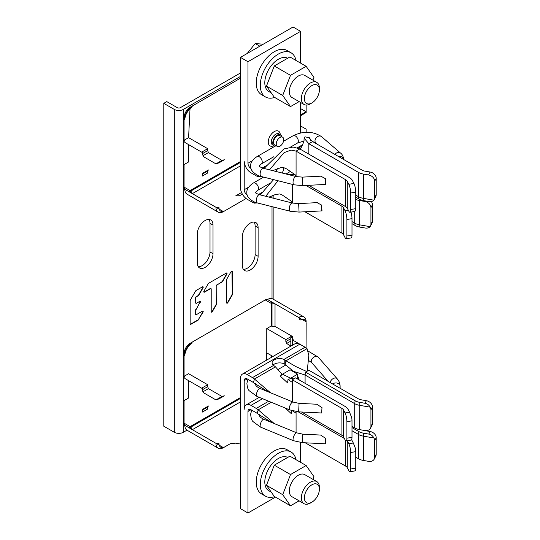 <?xml version="1.0" encoding="UTF-8"?>
<svg xmlns="http://www.w3.org/2000/svg" width="540" height="540" viewBox="0 0 540 540"><rect width="100%" height="100%" fill="white"/><g stroke="black" fill="none" stroke-linecap="round" stroke-linejoin="round"><path stroke-width="0.81" d="M186.982 430.178L183.33 432.284A6.379 3.686 0 0 1 174.312 432.284L163.789 426.209L163.789 103.349L166.793 101.615L177.316 107.689A2.126 1.229 0 0 0 180.32 107.689L240.455 72.974M240.455 76.444L183.33 109.424A6.379 3.686 180 0 1 174.312 109.424L163.789 103.349M258.113 227.678A11.158 6.446 120 0 0 255.805 222.568A11.158 6.446 120 0 0 247.205 225.558A11.158 6.446 120 0 0 242.332 236.79L242.332 265.43A11.158 6.446 120 0 0 244.64 270.54A11.158 6.446 120 0 0 253.247 267.55A11.158 6.446 120 0 0 258.113 256.318L258.113 227.678L255.11 225.943L255.11 254.583A11.158 6.446 -60 0 1 243.344 269.312M213.017 225.072A11.158 6.446 120 0 0 210.708 219.962A11.158 6.446 120 0 0 202.109 222.953A11.158 6.446 120 0 0 197.235 234.185L197.235 262.825A11.158 6.446 120 0 0 199.544 267.935A11.158 6.446 120 0 0 208.143 264.944A11.158 6.446 120 0 0 213.017 253.712L213.017 225.072L210.013 223.337L210.013 251.978A11.158 6.446 -60 0 1 198.248 266.713M232.247 294.665L232.247 271.593A0.992 0.574 120 0 0 232.045 271.141A0.992 0.574 120 0 0 231.053 271.715L226.841 279.005A0.992 0.574 120 0 0 226.638 279.693L226.638 302.765A0.992 0.574 120 0 0 226.841 303.217A0.992 0.574 120 0 0 227.833 302.643L232.045 295.353A0.992 0.574 120 0 0 232.247 294.665L231.991 271.445A0.992 0.574 120 0 0 231.903 271.094M211.208 311.675A0.992 0.574 120 0 0 211.41 312.127A0.992 0.574 120 0 0 212.402 311.553L216.614 304.263A0.992 0.574 120 0 0 216.817 303.575L216.817 285.836A0.992 0.574 120 0 1 217.519 284.621L222.136 281.954A0.992 0.574 120 0 0 222.635 281.435L226.841 274.144A0.992 0.574 120 0 0 226.841 272.997A0.992 0.574 120 0 0 226.348 273.044L208.69 283.244A0.992 0.574 120 0 0 208.197 283.763L203.985 291.053A0.992 0.574 120 0 0 203.985 292.201A0.992 0.574 120 0 0 204.478 292.154L210.506 288.671A0.992 0.574 120 0 1 210.998 288.623A0.992 0.574 120 0 1 211.208 289.082L211.208 311.675M195.98 309.785L199.928 302.346L195.98 309.785A0.992 0.574 120 0 0 195.77 310.473L195.77 314.192A0.992 0.574 120 0 0 195.98 314.644A0.992 0.574 120 0 0 196.472 314.597L202.5 311.114A0.992 0.574 120 0 1 202.993 311.067A0.992 0.574 120 0 1 202.993 312.215L198.524 319.356L202.736 312.066A0.992 0.574 120 0 0 202.851 311.026M200.185 302.495A0.992 0.574 120 0 0 200.185 301.347A0.992 0.574 120 0 0 199.692 301.394L196.472 303.257A0.992 0.574 120 0 1 195.98 303.305A0.992 0.574 120 0 1 195.77 302.852L195.77 297.992A0.992 0.574 120 0 1 196.472 296.777L198.288 295.724A0.992 0.574 120 0 0 198.781 295.204L202.993 287.915A0.992 0.574 120 0 0 202.993 286.767A0.992 0.574 120 0 0 202.5 286.814L196.06 290.534A0.992 0.574 120 0 0 195.568 291.053L190.363 300.065A0.992 0.574 120 0 0 190.161 300.753L190.161 323.912A0.992 0.574 120 0 0 190.363 324.365A0.992 0.574 120 0 0 190.863 324.317L198.288 320.024A0.992 0.574 120 0 0 198.781 319.505M208.994 219.449A11.158 6.446 -60 0 1 210.013 223.337M254.097 222.055A11.158 6.446 -60 0 1 255.11 225.943M202.419 410.096L202.419 412.061L207.684 409.023L207.684 407.059L208.433 405.986L203.175 409.023L202.419 410.096L207.684 407.059M207.684 386.694L202.419 389.732L203.29 392.6L215.946 399.911L221.96 396.441L208.433 388.631L207.684 386.694L207.684 384.723L188.588 373.7L184.079 376.306L184.079 353.74A8.505 4.907 -60 0 1 190.094 343.325L265.255 299.93L266.011 300.362L267.509 299.498A10.631 6.136 -60 0 1 272.828 298.971L303.946 316.933A10.631 6.136 120 0 0 298.627 317.459L300.132 320.065A8.505 4.907 120 0 1 306.146 323.534L306.079 347.875M218.153 448.173A10.631 6.136 120 0 0 223.466 447.647L224.971 446.776A8.505 4.907 120 0 1 218.957 443.306L215.946 443.306A10.631 6.136 120 0 0 218.153 448.173L187.036 430.205A10.631 6.136 -60 0 1 184.835 425.345L184.835 423.603L184.079 423.171L184.079 400.606L188.588 398L188.588 380.646M188.325 427.356A8.505 4.907 120 0 0 190.094 426.64L184.835 423.603A8.505 4.907 120 0 0 185.099 425.493M189.074 427.795A8.505 4.907 120 0 0 190.843 427.079L240.455 398.439M184.079 423.171A8.505 4.907 120 0 0 184.869 426.148M240.455 397.568L190.094 426.64L190.843 427.079L192.348 429.678L240.455 401.909M272.018 355.907L272.018 357.014M271.269 355.475L271.269 357.446M272.977 356.461L266.76 352.87L266.396 360.261M271.269 325.964L272.018 326.403L272.018 303.838L271.269 303.399L271.269 325.964L266.76 328.57L285.849 339.593L285.849 341.564L286.605 343.501L290.837 345.944M266.76 328.57L266.76 352.87M272.018 326.403L275.029 326.403L275.029 303.838L272.018 303.838A8.505 4.907 120 0 0 271.755 301.948M299.768 344.156L293.483 340.531L292.613 338.29L292.613 336.555L275.029 326.403M292.613 336.555L291.283 336.555M285.849 339.593L290.837 336.71M267.779 299.653A8.505 4.907 120 0 0 266.011 300.362M268.225 299.12A8.505 4.907 120 0 0 265.255 299.93L271.269 303.399A8.505 4.907 120 0 0 271.006 301.509M190.843 343.757L190.843 343.757A8.505 4.907 120 0 0 184.835 354.173L184.835 355.907A10.631 6.136 -60 0 1 192.348 342.893L190.843 343.757M207.684 384.723L202.419 387.761L202.419 388.631L184.835 378.473L184.835 376.738L184.079 376.306M202.419 388.631L202.419 390.366L203.29 392.6M203.175 391.669L208.433 388.631M215.946 399.911L218.957 398.912L224.336 395.807L221.96 396.441M306.146 347.922L305.154 347.267M286.605 343.501L290.837 341.05M293.483 340.531L292.619 340.49M275.029 303.838L306.146 321.8A10.631 6.136 120 0 0 303.946 316.933M292.613 338.29L292.228 338.351M290.837 338.681L285.849 341.564M292.619 345.121L292.619 339.086L290.837 335.711L290.837 346.147M184.835 425.345L223.466 447.647L230.31 443.698L235.676 443.151L240.455 444.076M240.455 78.206L190.094 107.285A8.505 4.907 -60 0 0 184.079 117.693L185.099 115.931M190.843 107.717L190.843 107.717A8.505 4.907 120 0 0 184.835 118.132L184.835 119.867A10.631 6.136 -60 0 1 192.348 106.846L190.843 107.717M207.684 148.682L188.588 137.66L184.079 140.258L184.835 140.697L184.835 142.432L202.419 152.584L202.419 151.72L207.684 148.682L207.684 150.647L202.419 153.684L202.419 152.584M184.079 140.258L184.079 117.693M207.684 171.011L207.684 172.982L202.419 176.02L202.419 174.049L203.168 172.982L208.433 169.945L207.684 171.011L202.419 174.049M207.684 150.647L208.433 152.584L221.96 160.394L215.946 163.87L203.29 156.56L202.419 153.684L203.29 156.56M188.588 144.599L188.588 161.96L184.079 164.565L184.079 187.13A8.505 4.907 -60 0 0 184.869 190.107M246.105 198.531L224.971 210.735A8.505 4.907 120 0 1 218.957 207.266L215.946 207.266A10.631 6.136 120 0 0 218.153 212.132L187.036 194.164A10.631 6.136 -60 0 1 184.835 189.297L184.835 187.562A8.505 4.907 120 0 0 185.099 189.452M189.074 191.747A8.505 4.907 120 0 0 190.843 191.032L192.348 193.637L240.455 165.868M240.455 161.528L190.094 190.6A8.505 4.907 -60 0 1 188.325 191.315M240.455 162.392L190.843 191.032L184.079 187.13M306.146 132.293L306.146 129.155L300.767 126.05M300.584 115.526L300.767 132.935M300.584 115.007L306.146 111.794L306.146 112.529L300.767 115.634M221.96 160.394L224.336 159.759L218.957 162.864L215.946 163.87M300.584 108.581L306.146 111.794L306.146 105.05M208.433 152.584L203.168 155.621M218.153 212.132A10.631 6.136 120 0 0 223.466 211.606L224.971 210.735M242.359 194.103L239.49 195.757L235.676 195.905L241.569 192.503M268.292 391.858L253.449 382.658A5.312 3.071 60 0 0 252.477 381.949L247.219 378.911A4.253 2.457 60 0 0 245.093 378.695A4.253 2.457 60 0 0 244.208 380.646L244.208 409.286A9.565 5.522 -120 0 1 246.193 404.906A9.565 5.522 -120 0 1 250.972 405.378L256.237 408.416A10.631 6.136 -120 0 1 258.181 409.833L274.266 423.583M282.069 374.294L275.468 366.876A10.631 6.136 60 0 0 274.273 365.931L273.578 365.425A7.439 4.293 180 0 1 272.099 362.853A7.439 4.293 180 0 1 276.203 359.012A7.439 4.293 180 0 1 283.993 359.411L284.796 359.856L284.796 364.244L283.993 363.751A7.439 4.293 0 0 0 273.112 365.02M270.506 392.769L254.421 379.026A10.631 6.136 -120 0 0 252.477 377.608L247.219 374.571A9.565 5.522 -120 0 0 242.433 374.092L295.049 343.717A9.565 5.522 60 0 1 299.828 344.189L305.093 347.233A10.631 6.136 60 0 1 307.037 348.651L308.833 355.3L307.24 371.162M300.584 462.321L300.584 442.517M242.433 374.092A9.565 5.522 -120 0 0 240.455 378.473L240.455 508.66L247.968 513L247.968 411.453A4.253 2.457 60 0 1 248.852 409.509A4.253 2.457 60 0 1 250.972 409.718L256.237 412.756A5.312 3.071 60 0 1 257.209 413.464L272.018 422.651M292.316 401.76L292.316 382.381L288.016 379.505L291.722 378.189L293.814 378.911M346.16 440.951A6.379 1.492 -99.8 0 0 346.903 438.197L346.903 421.706A6.379 1.492 -99.8 0 0 345.074 412.972L349.556 412.195L351.749 417.751A6.379 1.492 80.2 0 1 351.992 420.829L351.992 437.319A6.379 1.492 80.2 0 1 351.25 440.073L346.16 440.951A6.379 1.492 -99.8 0 1 345.074 439.877L343.521 436.874A6.379 3.686 0 0 0 341.921 435.321L301.523 412M349.556 412.195L348.003 409.192A11.056 6.386 0 0 0 345.229 406.505L295.623 377.865L292.316 379.775L341.921 408.416A6.379 3.686 180 0 1 343.521 409.968L345.074 412.972M292.316 382.381L292.316 379.775M298.573 377.899L297.128 378.736L297.574 378.473L297.574 374.132L289.649 378.891M297.574 374.132L290.061 369.799L282.157 374.375L280.375 376.218L287.611 382.907L288.016 379.505M281.826 374.085L282.157 374.375L281.826 374.085L280.375 376.218M307.037 348.651L285.991 360.801A10.631 6.136 -120 0 0 284.796 359.856M284.796 364.244A5.312 3.071 60 0 1 285.019 364.433L285.991 360.801L295.684 366.485L306.653 371.5M285.019 364.433L293.578 371.365L305.093 375.003L305.546 372.141L355.151 400.781A11.056 6.386 0 0 0 359.802 402.381L365.006 403.279C367.335 403.745 369.036 405.034 370.116 407.147A6.379 4.988 -152.7 0 1 370.933 409.894L370.933 426.384A6.379 4.988 -152.7 0 1 370.487 428.261A6.379 4.988 -152.7 0 1 364.824 430.535L359.62 429.638A11.691 6.75 180 0 1 354.699 427.943L351.992 426.384M305.093 383.332L305.093 375.003L354.699 403.643A11.691 6.75 0 0 0 359.62 405.338L370.116 407.147M365.006 403.279L366.343 400.694L361.145 399.796A6.379 3.686 180 0 1 358.459 398.871L308.853 370.231L305.546 372.141M366.343 400.694A6.379 4.988 27.3 0 1 372.458 406.951L372.458 423.441A6.379 4.988 27.3 0 1 372.013 425.318L370.487 428.261M275.481 497.117L247.968 513M351.992 427.599L358.911 431.588A11.056 6.386 0 0 0 363.562 433.195L368.766 434.086L370.103 431.501L364.898 430.603A6.379 3.686 180 0 1 363.893 430.373M355.752 457.191L358.459 458.757A11.691 6.75 180 0 0 363.38 460.451L368.584 461.349A6.379 4.988 -152.7 0 0 374.247 459.068A6.379 4.988 -152.7 0 0 374.693 457.191L374.693 440.701A6.379 4.988 -152.7 0 0 373.876 437.96C372.796 435.848 371.088 434.558 368.766 434.086M370.103 431.501A6.379 4.988 27.3 0 1 376.211 437.764L376.211 454.255A6.379 4.988 27.3 0 1 375.766 456.131L374.247 459.068M358.911 431.588L358.459 434.457A11.691 6.75 0 0 0 363.38 436.151L373.876 437.96M358.459 458.757L358.459 434.457L351.992 430.724M291.776 410.312L291.377 413.721L285.235 408.038M296.075 432.567L296.075 413.188L292.586 410.879M349.92 471.764A6.379 1.492 -99.8 0 0 350.656 469.004L350.656 452.513A6.379 1.492 -99.8 0 0 348.833 443.779L353.315 443.009L355.509 448.565A6.379 1.492 80.2 0 1 355.752 451.636L355.752 468.126A6.379 1.492 80.2 0 1 355.01 470.887L349.92 471.764A6.379 1.492 -99.8 0 1 348.833 470.684L347.281 467.681A6.379 3.686 0 0 0 345.681 466.135L305.282 442.807M347.281 467.681L347.281 440.775A6.379 3.686 180 0 1 347.281 440.775L348.833 443.779M298.228 411.831L344.345 438.453M353.315 443.009L351.763 440.006A11.056 6.386 0 0 0 351.621 439.749M296.075 413.188L296.075 411.608M281.995 172.982A5.312 3.071 120 0 0 283.743 168.298A5.312 3.071 120 0 0 283.675 167.508M277.567 168.548A5.312 3.071 120 0 0 276.338 171.551M261.07 176.459L258.181 176.675A10.631 6.136 -120 0 1 256.237 175.844L250.972 172.807A9.565 5.522 -120 0 1 244.208 161.089L244.208 189.729A4.253 2.457 60 0 0 247.219 194.94L247.239 194.954M250.999 168.48L250.972 168.467A4.253 2.457 60 0 1 247.968 163.262L247.968 61.715L240.455 57.375L240.455 187.562A9.565 5.522 -120 0 0 247.219 199.28L252.477 202.318A10.631 6.136 -120 0 0 254.421 203.141L257.31 202.932M240.455 57.375L293.065 27L300.584 31.34L300.584 63.113M300.584 132.968A4.253 2.457 -120 0 1 300.584 132.887L300.584 102.478M355.752 199.382A11.691 6.75 0 0 0 359.62 200.543L364.824 201.434L365.108 200.887M370.116 226.651C369.036 227.894 367.335 228.339 365.006 227.988L359.802 227.09L359.62 224.843L370.116 226.651A6.379 4.988 -152.7 0 0 370.487 226.064L372.006 223.121A6.379 4.988 27.3 0 0 372.458 221.245L372.458 204.755A6.379 4.988 27.3 0 0 371.324 201.542M364.824 201.434A6.379 4.988 -152.7 0 1 370.933 207.698L370.933 224.188A6.379 4.988 -152.7 0 1 370.487 226.064M359.802 227.09A11.056 6.386 180 0 1 355.151 225.491L351.992 223.668M268.974 197.107L275.407 194.522L279.632 193.961L281.394 194.42L292.316 201.886L292.316 184.363M265.741 196.29L277.999 180.745M260.267 194.906L273.584 179.624M285.215 173.792L294.853 174.785M296.075 176.54L296.075 175.412L286.585 168.865M305.951 185.456L341.921 206.219A6.379 3.686 180 0 1 343.521 207.772L345.074 210.775L348.32 210.215M351.007 212.099A6.379 1.492 80.2 0 1 351.992 218.632L351.992 235.123A6.379 1.492 80.2 0 1 351.749 237.256L350.879 237.944L346.16 238.761A6.379 1.492 -99.8 0 0 346.903 236L346.903 219.51A6.379 1.492 -99.8 0 0 345.074 210.775M346.16 238.761A6.379 1.492 -99.8 0 1 345.074 237.681L343.521 234.677A6.379 3.686 0 0 0 341.921 233.125L304.952 211.781M292.316 203.013L292.316 201.886M359.62 200.543L359.62 224.843A11.691 6.75 180 0 1 354.699 223.148L351.992 221.582M247.968 61.715L300.584 31.34M264.019 168.433L283.912 148.952L293.112 147.029L299.828 148.939L349.441 177.579A11.691 6.75 0 0 1 352.377 180.421L353.93 183.425A6.379 1.492 80.2 0 1 355.752 192.159L355.752 208.649A6.379 1.492 80.2 0 1 355.509 210.782L354.638 211.478L349.92 212.288A6.379 1.492 -99.8 0 0 350.656 209.527L350.656 193.037A6.379 1.492 -99.8 0 0 348.833 184.302L353.93 183.425M294.712 176.195L296.075 175.412L296.075 151.112L299.828 148.939M269.5 169.817L284.087 152.644L291.101 150.08L296.075 151.112L345.681 179.753A6.379 3.686 180 0 1 347.281 181.298L348.833 184.302M308.711 185.315L345.681 206.658A6.379 3.686 0 0 1 347.281 208.204L347.281 181.298M349.92 212.288A6.379 1.492 -99.8 0 1 348.833 211.208L347.281 208.204M309.737 137.869L304.992 136.802L304.108 138.213L308.853 143.734L358.459 172.375A11.691 6.75 0 0 0 363.38 174.069L368.584 174.967L370.103 172.024L364.898 171.126A6.379 3.686 180 0 1 362.219 170.201L312.606 141.561L309.42 138.456L309.737 137.869L310.628 140.265M308.853 154.15L308.853 143.734L312.606 141.561M373.876 200.178C372.796 201.427 371.088 201.872 368.766 201.515L363.562 200.624L363.38 198.369L373.876 200.178A6.379 4.988 -152.7 0 0 374.247 199.591L375.766 196.654A6.379 4.988 27.3 0 0 376.211 194.778L376.211 178.288A6.379 4.988 27.3 0 0 370.103 172.024M368.584 174.967A6.379 4.988 -152.7 0 1 374.693 181.224L374.693 197.714A6.379 4.988 -152.7 0 1 374.247 199.591M363.562 200.624A11.056 6.386 180 0 1 358.911 199.017L355.752 197.195M363.38 174.069L363.38 198.369A11.691 6.75 180 0 1 358.459 196.675L355.752 195.116M281.704 136.674A6.379 3.686 120 0 0 280.469 134.737A6.379 3.686 120 0 0 277.283 135.054A6.379 3.686 120 0 0 273.119 140.677A6.379 3.686 120 0 0 274.091 145.786A6.379 3.686 120 0 0 276.385 145.881M277.331 146.428L274.624 144.862A5.312 3.071 -60 0 1 273.524 142.432A5.312 3.071 -60 0 1 275.846 137.086A5.312 3.071 -60 0 1 279.936 135.661L282.643 137.221A5.312 3.071 120 0 0 278.552 138.645A5.312 3.071 120 0 0 276.23 143.991A5.312 3.071 120 0 0 277.331 146.428A5.312 3.071 120 0 0 281.428 145.004A5.312 3.071 120 0 0 283.743 139.651A5.312 3.071 120 0 0 282.643 137.221M302.819 434.174L302.4 442.665L325.343 443.799L325.755 438.46L320.598 435.051L302.819 434.174L296.811 432.871A4.253 1.519 112.4 0 0 294.563 434.68A4.253 1.519 112.4 0 0 293.058 439.007A4.253 1.519 112.4 0 0 293.564 440.735L260.651 427.167A4.253 1.519 -67.6 0 1 260.145 425.439A4.253 1.519 -67.6 0 1 261.65 421.112A4.253 1.519 -67.6 0 1 263.898 419.303C260.712 417.818 259.126 416.279 259.132 414.686L259.2 414.329M325.546 442.213L325.661 440.485M321.604 412.965L322.002 407.646L316.838 404.237L299.059 403.36L293.051 402.064A4.253 1.519 112.4 0 0 290.804 403.866A4.253 1.519 112.4 0 0 289.298 408.193A4.253 1.519 112.4 0 0 289.811 409.928L256.898 396.36A4.253 1.519 -67.6 0 1 256.385 394.632A4.253 1.519 -67.6 0 1 257.891 390.299A4.253 1.519 -67.6 0 1 260.138 388.496C256.959 387.005 255.366 385.465 255.373 383.879L255.44 383.515M321.786 411.406L321.901 409.671M269.993 183.229L257.614 190.377A4.253 2.457 -120 0 0 258.478 188.123A4.253 2.457 -120 0 0 256.514 184.025A4.253 2.457 -120 0 0 253.361 183.013C248.555 186.226 246.402 189.581 246.881 193.07C246.429 198.234 255.076 203.02 257.472 202.972A4.253 1.931 -75.8 0 1 256.385 200.894A4.253 1.931 -75.8 0 1 257.317 196.56A4.253 1.931 -75.8 0 1 259.558 194.724L292.471 203.054L298.634 203.594L299.072 212.085L322.002 210.89L321.577 205.072L317.088 202.655M321.698 210.924L321.577 205.072M273.719 156.775L261.367 163.904A4.253 2.457 -120 0 0 262.238 161.649A4.253 2.457 -120 0 0 260.273 157.552A4.253 2.457 -120 0 0 257.114 156.539C252.315 159.752 250.155 163.107 250.641 166.603C250.189 171.761 258.836 176.546 261.232 176.499A4.253 1.931 -75.8 0 1 260.145 174.42A4.253 1.931 -75.8 0 1 261.077 170.087A4.253 1.931 -75.8 0 1 263.318 168.257L296.231 176.58L302.393 177.12L302.832 185.618L325.755 184.424L325.337 178.598L320.848 176.182M325.458 184.451L325.337 178.598M319.403 487.411A12.758 7.364 120 0 0 316.764 481.572A12.758 7.364 120 0 0 306.929 484.994A12.758 7.364 120 0 0 301.367 497.826A12.758 7.364 120 0 0 304.007 503.665A12.758 7.364 120 0 0 310.385 503.037L311.884 502.166A10.631 6.136 120 0 0 319.403 489.152L319.403 487.411M304.007 503.665L291.951 496.706A12.758 7.364 -60 0 1 289.305 490.867A12.758 7.364 -60 0 1 294.874 478.035A12.758 7.364 -60 0 1 304.709 474.613L316.764 481.572M295.994 459.675A25.508 14.729 120 0 0 291.087 452.027L287.03 449.678A25.508 14.729 120 0 0 267.374 456.516A25.508 14.729 120 0 0 256.237 482.186A25.508 14.729 120 0 0 261.522 493.87L265.579 496.213A25.508 14.729 120 0 0 274.651 496.631M291.087 452.027A25.508 14.729 120 0 0 271.431 458.858A25.508 14.729 120 0 0 260.293 484.535A25.508 14.729 120 0 0 265.579 496.213M287.692 457.434A19.136 11.05 120 0 0 273.024 462.82A19.136 11.05 120 0 0 264.803 481.93A19.136 11.05 120 0 0 268.765 490.691L271.269 492.129M312.903 479.345L313.949 476.645L306.14 465.527L289.906 456.158L274.279 465.176L266.47 485.305L274.279 496.422L290.513 505.791L299.099 500.837M306.14 465.527L290.513 474.545L282.704 494.681L266.47 485.305M282.704 494.681L290.513 505.791M290.513 474.545L274.279 465.176M319.403 489.152A10.631 6.136 120 0 0 311.884 484.812A10.631 6.136 120 0 0 304.371 497.826A10.631 6.136 120 0 0 311.884 502.166M247.212 53.474L255.218 43.524L263.216 44.233M255.218 43.524L259.834 46.19M319.403 88.202A12.758 7.364 120 0 0 316.764 82.364A12.758 7.364 120 0 0 306.929 85.779A12.758 7.364 120 0 0 301.367 98.618A12.758 7.364 120 0 0 304.007 104.456A12.758 7.364 120 0 0 310.385 103.829L311.884 102.958A10.631 6.136 120 0 0 319.403 89.937L319.403 88.202M304.007 104.456L291.951 97.497A12.758 7.364 -60 0 1 289.305 91.658A12.758 7.364 -60 0 1 294.874 78.82A12.758 7.364 -60 0 1 304.702 75.404L316.764 82.364M295.994 60.46A25.508 14.729 120 0 0 291.087 52.812L287.03 50.47A25.508 14.729 120 0 0 267.374 57.308A25.508 14.729 120 0 0 256.237 82.978A25.508 14.729 120 0 0 261.522 94.655L265.579 97.004A25.508 14.729 120 0 0 274.651 97.423M291.087 52.812A25.508 14.729 120 0 0 271.431 59.65A25.508 14.729 120 0 0 260.293 85.32A25.508 14.729 120 0 0 265.579 97.004M287.692 58.226A19.136 11.05 120 0 0 273.024 63.605A19.136 11.05 120 0 0 264.803 82.721A19.136 11.05 120 0 0 268.765 91.476L271.269 92.921M312.903 80.136L313.949 77.429L306.14 66.319L289.906 56.943L274.279 65.968L266.47 86.096L274.279 97.207L290.513 106.583L299.099 101.628M306.14 66.319L290.513 75.337L282.704 95.472L266.47 86.096M282.704 95.472L290.513 106.583M290.513 75.337L274.279 65.968M319.403 89.937A10.631 6.136 120 0 0 311.884 85.603A10.631 6.136 120 0 0 304.371 98.618A10.631 6.136 120 0 0 311.884 102.958M226.732 303.115A0.992 0.574 120 0 0 227.576 302.495L231.788 295.204A0.992 0.574 120 0 0 231.991 294.516M211.302 312.026A0.992 0.574 120 0 0 212.146 311.404L216.358 304.115A0.992 0.574 120 0 0 216.56 303.426L216.817 285.836M210.998 288.623L210.742 288.475A0.992 0.574 120 0 0 210.249 288.529L210.506 288.671M203.87 292.1A0.992 0.574 120 0 0 204.221 292.005L210.249 288.529M217.519 284.621L221.879 281.806A0.992 0.574 120 0 0 222.379 281.286L226.591 273.996A0.992 0.574 120 0 0 226.699 272.95M217.262 284.479A0.992 0.574 120 0 0 216.56 285.694M195.77 314.192L195.514 314.044A0.992 0.574 120 0 0 195.723 314.496L195.98 314.644M190.256 324.263A0.992 0.574 120 0 0 190.607 324.169L198.032 319.882A0.992 0.574 120 0 0 198.524 319.356M196.472 296.777L198.032 295.576A0.992 0.574 120 0 0 198.524 295.056L202.736 287.766A0.992 0.574 120 0 0 202.851 286.72M196.216 296.629A0.992 0.574 120 0 0 195.514 297.844L195.77 297.992M195.77 302.852L195.514 297.844M195.514 302.704A0.992 0.574 120 0 0 195.723 303.156L195.98 303.305M199.928 302.346A0.992 0.574 120 0 0 200.043 301.3M195.723 309.636A0.992 0.574 120 0 0 195.514 310.325L195.77 310.473M195.514 314.044L195.514 310.325M183.33 109.424L183.33 432.284M272.018 298.627L272.018 206.651M272.018 197.876L272.018 195.743M174.312 432.284L174.312 109.424M210.013 251.978L213.017 253.712M255.11 254.583L258.113 256.318M267.509 299.498L298.627 317.459M223.466 447.647L224.971 446.776M184.079 353.74L185.099 351.979M186.334 349.832L187.839 347.227M189.074 345.087L190.094 343.325M223.466 211.606L184.835 189.297M188.588 137.66L190.026 108.614M190.046 108.236L190.094 107.285L189.074 109.046M186.334 113.792L187.839 111.186M244.208 380.646L247.219 378.911M247.219 374.571L299.828 344.189M253.449 382.658L254.421 379.026L275.468 366.876M257.209 413.464L258.181 409.833L271.269 402.28M343.521 436.874L343.521 409.968M346.903 421.706L351.992 420.829M351.992 437.319L346.903 438.197M282.447 374.193L290.608 378.155M283.993 359.411L305.093 347.233M359.62 429.638L359.802 402.381M355.151 400.781L354.699 403.643L354.699 427.943M370.933 409.894L372.458 406.951M372.458 423.441L370.933 426.384M273.578 365.425L252.477 377.608M341.921 408.416L341.921 435.321M247.968 411.453L250.972 409.718M374.693 440.701L376.211 437.764M363.38 460.451L363.562 433.195M376.211 454.255L374.693 457.191M250.972 405.378L262.562 398.689M268.697 401.22L256.237 408.416M350.656 452.513L355.752 451.636M355.752 468.126L350.656 469.004M345.681 440.748L345.681 466.135M248.603 187.198L244.208 189.729M258.593 194.447L263.446 191.646M254.421 203.141L254.158 201.852M258.181 176.675L257.918 175.379M372.458 221.245L370.933 224.188M370.933 207.698L372.458 204.755M261.522 193.732L259.726 194.771M351.992 235.123L346.903 236M346.903 219.51L351.992 218.632M343.521 234.677L343.521 207.772M341.921 206.219L341.921 233.125M354.699 211.464L354.699 223.148L355.151 225.491M252.362 160.724L247.968 163.262M273.901 145.672A8.505 4.907 -60 0 1 268.265 141.77A8.505 4.907 -60 0 1 274.286 131.578A8.505 4.907 -60 0 1 280.274 134.629M262.352 167.974L267.185 165.186M297.297 147.798L302.616 144.727M265.268 167.265L263.486 168.298M345.681 179.753L345.681 206.658M355.752 208.649L350.656 209.527M350.656 193.037L355.752 192.159M301.988 146.07L298.316 148.19M376.211 194.778L374.693 197.714M374.693 181.224L376.211 178.288M358.459 172.375L358.459 196.675L358.911 199.017M274.091 145.786L272.592 144.916A6.379 3.686 -60 0 1 271.613 139.806A6.379 3.686 -60 0 1 275.778 134.183A6.379 3.686 -60 0 1 278.971 133.873L280.469 134.737M308.279 360.281L311.728 362.664A4.253 2.788 -41.2 0 1 311.243 361.01A4.253 2.788 -41.2 0 1 314.098 357.035A4.253 2.788 -41.2 0 1 318.121 357.055L308.63 351.378M318.121 357.055L337.082 378.682A4.253 2.788 138.8 0 0 333.099 378.635A4.253 2.788 138.8 0 0 330.21 382.563M332.714 384.007A4.253 3.314 0.2 0 1 337.399 383.157A4.253 3.314 0.2 0 1 340.112 386.255A4.253 3.314 0.2 0 1 340.106 386.451M321.584 412.985L298.64 411.858L299.059 403.36M292.471 203.054A4.253 1.931 104.2 0 0 290.23 204.883A4.253 1.931 104.2 0 0 289.298 209.223A4.253 1.931 104.2 0 0 290.385 211.295L257.472 202.972M283.507 141.305L293.193 135.709A4.253 2.457 60 0 1 296.352 136.728A4.253 2.457 60 0 1 298.316 140.819A4.253 2.457 60 0 1 297.446 143.073L290.473 147.103M296.231 176.58A4.253 1.931 104.2 0 0 293.99 178.416A4.253 1.931 104.2 0 0 293.058 182.75A4.253 1.931 104.2 0 0 294.145 184.829L261.232 176.499M317.425 144.342L315.9 143.026A4.253 3.206 -49.2 0 1 315.002 141.115A4.253 3.206 -49.2 0 1 317.264 136.802A4.253 3.206 -49.2 0 1 321.462 136.593C312.95 131.153 303.527 130.856 293.193 135.709M343.872 160.022L343.845 159.381C343.163 156.107 342.023 153.968 340.423 152.975A4.253 3.206 130.8 0 0 334.935 154.454M338.499 156.512A4.253 3.618 0.2 0 1 343.838 159.597M273.888 195.014L273.888 198.349M273.888 207.124L273.888 299.585M299.16 379.91L297.574 375.624M295.873 373.154L293.578 371.365M259.288 397.346L246.193 404.906M286.632 168.905L283.372 167.474L281.029 167.589L272.714 170.633M300.004 149.323C300.672 149.391 304.601 140.339 303.986 140.414L304.108 138.213M260.651 427.167L253.031 421.598C251.755 420.545 250.958 418.014 250.655 414.018L251.748 410.164M296.811 432.871L263.898 419.303M302.4 442.665L293.564 440.735M277.925 369.556L285.748 365.047M311.728 362.664L328.111 381.348M340.106 388.274L340.112 386.255C340.058 383.434 339.053 380.909 337.082 378.682M256.898 396.36L249.271 390.791C247.995 389.732 247.205 387.207 246.895 383.204L247.988 379.35M293.051 402.064L260.138 388.496M298.64 411.858L289.811 409.928M263.601 177.1L253.361 183.013M290.081 171.626L286.7 173.583M259.558 194.724C256.48 193.563 255.083 192.8 255.366 192.436L255.366 192.456M257.614 190.377L255.366 192.476M299.072 212.085L290.385 211.295M298.634 203.594L317.736 202.608M275.231 146.084L257.114 156.539M263.318 168.257C260.24 167.09 258.842 166.327 259.119 165.969L259.126 165.989M261.367 163.904L259.126 166.003M302.832 185.618L294.145 184.829M302.393 177.12L321.496 176.141M315.9 143.026L312.262 141.358M303.885 141.014L297.446 143.073M340.423 152.975L321.462 136.593"/></g></svg>
